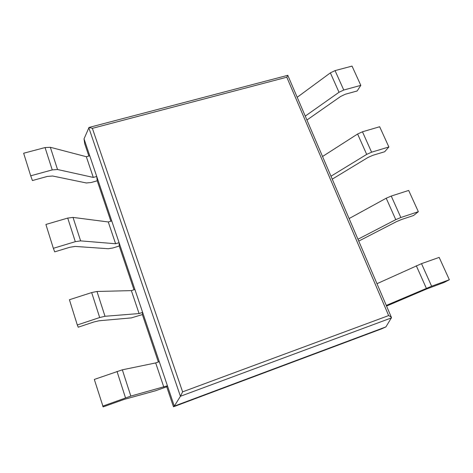 <?xml version="1.0" encoding="UTF-8"?>
<svg xmlns="http://www.w3.org/2000/svg" width="473" height="473" viewBox="0 0 473 473"><rect width="100%" height="100%" fill="white"/><g stroke="black" fill="none" stroke-linecap="round" stroke-linejoin="round"><path stroke-width="0.71" d="M391.502 317.862L180.42 396.285L174.295 406.124L385.915 326.902L391.508 317.631C391.248 317.081 390.296 316.396 388.652 315.58L286.798 77.217L92.371 128.343L89.025 127.456L84.028 138.879L84.726 143.751L88.865 156.019M391.508 317.631L287.791 75.313L286.798 77.217M385.915 326.902L381.729 328.8L173.473 406.792L166.733 386.808L155.528 390.757L124.233 399.378L103.149 406.898L94.316 379.435L122.33 369.815L155.688 362.933L159.277 361.656L167.424 385.791L166.733 386.808M88.782 127.645L180.42 396.285L182.608 391.857L92.371 128.343M84.028 138.879L174.295 406.124L173.473 406.792M158.354 361.981L142.373 314.598L131.275 317.903L99.017 320.771L93.743 322.024L78.24 327.192L77.3 324.969L69.419 299.74L91.667 292.574L96.983 291.474L131.364 290.617L134.894 289.47L142.627 312.357L142.373 314.598M133.989 289.76L119.231 246.019L112.923 247.964L108.246 248.727L75.166 246.421L69.909 247.243L54.697 251.855L53.348 248.307L45.899 224.462L67.722 218.077L73.025 217.409L108.276 221.967L111.746 220.932L119.09 242.679L119.231 246.019M110.859 221.198L97.225 180.792L91.023 182.543L86.352 182.968L52.574 176.003L47.335 176.429L32.412 180.544L30.704 175.808L23.65 153.234L45.053 147.558L50.339 147.286L86.328 156.711L89.74 155.783L96.723 176.459L97.225 180.792M360.81 85.365L343.759 90.036L335.055 70.607L352.036 66.102L360.81 85.365L357.168 90.97L345.355 94.228L340.696 96.427L306.93 120.03M335.055 70.607L330.367 72.872L297.192 97.29M343.759 90.036L339.017 92.282L305.251 116.104M96.723 176.459L93.299 177.422L57.529 169.511L52.237 169.908L30.704 175.808M93.299 177.422L86.328 156.711M388.871 146.973L371.595 152.194L362.46 131.79L379.659 126.752L388.871 146.973L384.691 151.727L372.724 155.357L367.905 157.515L332.235 179.155M362.46 131.79L357.606 134.007L322.539 156.498M371.595 152.194L366.687 154.393L330.982 176.216M119.09 242.679L115.601 243.749L80.617 240.875L75.308 241.673L53.348 248.307M115.601 243.749L108.276 221.967M418.345 211.691L400.844 217.503L391.242 196.059L408.672 190.442L418.345 211.691L413.579 215.499L401.459 219.537L396.475 221.642L358.753 241.094M391.242 196.059L386.216 198.222L349.109 218.567M400.844 217.503L395.765 219.649L357.96 239.243M142.627 312.357L139.08 313.552L105.012 316.277L99.691 317.531L77.3 324.969M139.08 313.552L131.364 290.617M449.35 279.756L431.618 286.218L421.508 263.65L439.169 257.401L449.35 279.756L443.94 282.517L426.498 289.044L386.559 306.061M421.508 263.65L376.987 283.694M431.618 286.218L386.281 305.416M167.424 385.791L130.832 396.084L102.671 406.171M163.818 387.109L155.688 362.933M388.652 315.58L182.608 391.857M339.017 92.282L330.367 72.872M52.237 169.908L45.053 147.558M57.529 169.511L50.339 147.286M366.687 154.393L357.606 134.007M75.308 241.673L67.722 218.077M80.617 240.875L73.025 217.409M395.765 219.649L386.216 198.222M99.691 317.531L91.667 292.574M105.012 316.277L96.983 291.474M426.35 288.305L416.305 265.755M125.505 397.846L117.008 371.406M130.832 396.084L122.33 369.815M287.791 75.313L89.025 127.456"/></g></svg>
